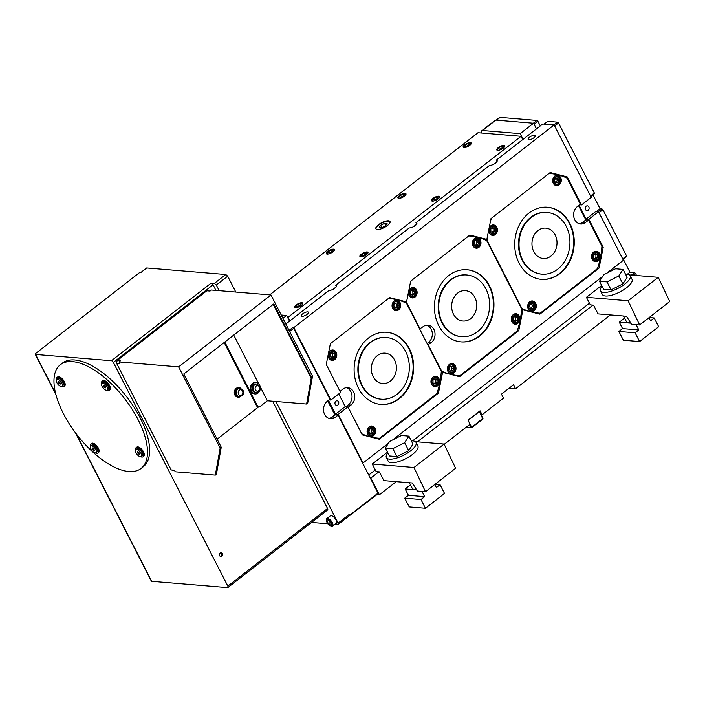 <?xml version="1.0" encoding="UTF-8"?>
<svg xmlns="http://www.w3.org/2000/svg" width="705" height="705" viewBox="0 0 705 705"><rect width="100%" height="100%" fill="white"/><g stroke="black" fill="none" stroke-linecap="round" stroke-linejoin="round"><path stroke-width="1.06" d="M585.476 209.517A2.379 1.956 94.7 0 0 588.825 206.918A2.379 1.956 94.7 0 0 585.476 209.517M326.953 522.326L326.759 521.894A4.759 2.168 52.1 0 1 326.706 518.704A4.759 2.168 52.1 0 1 332.337 522.687A4.759 2.168 52.1 0 1 332.557 526.221A4.759 2.168 52.1 0 1 329.482 525.384L329.112 525.093A3.772 1.718 -127.9 0 0 331.606 525.701A3.772 1.718 -127.9 0 0 331.376 522.951A3.772 1.718 -127.9 0 0 327.71 519.629A3.772 1.718 -127.9 0 0 326.953 522.326A3.772 1.718 -127.9 0 0 327.085 522.59A3.772 1.718 -127.9 0 0 329.112 525.093M332.557 526.221L336.17 523.401A4.759 2.168 -127.9 0 0 335.959 519.867A4.759 2.168 -127.9 0 0 330.319 515.884L326.706 518.704M534.029 137.669A4.045 1.392 -27.1 0 0 535.324 135.633A4.045 1.392 -27.1 0 0 529.42 137.281A4.045 1.392 -27.1 0 0 528.115 139.317A4.045 1.392 -27.1 0 0 534.029 137.669M307.168 314.298A4.045 1.392 -27.1 0 0 308.464 312.262A4.045 1.392 -27.1 0 0 302.56 313.919A4.045 1.392 -27.1 0 0 301.255 315.955A4.045 1.392 -27.1 0 0 307.168 314.298M335.201 404.388A2.379 1.956 94.7 0 0 338.541 401.779A2.379 1.956 94.7 0 0 335.201 404.388M219.678 555.743A2 1.639 94.7 0 0 222.48 553.557A2 1.639 94.7 0 0 219.678 555.743M220.304 556.448A2 1.639 94.7 0 0 220.612 552.755M387.856 452.918A16.673 5.737 -27.1 0 0 386.366 457.624A16.673 5.737 -27.1 0 0 410.689 450.812A16.673 5.737 -27.1 0 0 416.047 442.44A16.673 5.737 -27.1 0 0 411.359 440.898M386.366 457.624L388.199 461.202A16.673 5.737 -27.1 0 0 412.522 454.399A16.673 5.737 -27.1 0 0 417.88 446.018L416.047 442.44M602.008 286.186A16.673 5.737 -27.1 0 0 600.51 290.892A16.673 5.737 -27.1 0 0 624.833 284.08A16.673 5.737 -27.1 0 0 630.191 275.699A16.673 5.737 -27.1 0 0 625.502 274.166M600.51 290.892L602.343 294.47A16.673 5.737 -27.1 0 0 626.666 287.666A16.673 5.737 -27.1 0 0 632.024 279.286L630.191 275.699M387.459 225.521A7.931 2.732 -27.1 0 0 390.006 221.529A7.931 2.732 -27.1 0 0 378.435 224.772A7.931 2.732 -27.1 0 0 375.88 228.764A7.931 2.732 -27.1 0 0 387.459 225.521M390.085 221.74A7.931 2.732 -27.1 0 0 378.638 225.168A7.931 2.732 -27.1 0 0 376.003 228.949M432.967 198.449A4.521 1.56 152.9 0 1 439.567 196.607A4.521 1.56 152.9 0 1 438.113 198.881A4.521 1.56 152.9 0 1 431.513 200.722A4.521 1.56 152.9 0 1 432.967 198.449M498.215 147.653A4.521 1.56 152.9 0 1 504.815 145.803A4.521 1.56 152.9 0 1 503.361 148.076A4.521 1.56 152.9 0 1 496.761 149.927A4.521 1.56 152.9 0 1 498.215 147.653M332.919 251.844A4.521 1.56 -27.1 0 0 334.373 249.57A4.521 1.56 -27.1 0 0 327.772 251.412A4.521 1.56 -27.1 0 0 326.318 253.694A4.521 1.56 -27.1 0 0 332.919 251.844M366.512 254.628A4.521 1.56 -27.1 0 0 367.966 252.355A4.521 1.56 -27.1 0 0 361.365 254.205A4.521 1.56 -27.1 0 0 359.911 256.479A4.521 1.56 -27.1 0 0 366.512 254.628M301.264 305.432A4.521 1.56 -27.1 0 0 302.718 303.159A4.521 1.56 -27.1 0 0 296.118 305.001A4.521 1.56 -27.1 0 0 294.664 307.274A4.521 1.56 -27.1 0 0 301.264 305.432M464.63 144.86A4.521 1.56 152.9 0 1 471.231 143.018A4.521 1.56 152.9 0 1 469.777 145.292A4.521 1.56 152.9 0 1 463.176 147.133A4.521 1.56 152.9 0 1 464.63 144.86M399.382 195.664A4.521 1.56 152.9 0 1 405.983 193.813A4.521 1.56 152.9 0 1 404.529 196.087A4.521 1.56 152.9 0 1 397.928 197.938A4.521 1.56 152.9 0 1 399.382 195.664M138.101 419.687A65.724 29.918 -127.9 0 0 60.348 364.723A65.724 29.918 -127.9 0 0 63.344 413.482A65.724 29.918 -127.9 0 0 141.097 468.446A65.724 29.918 -127.9 0 0 138.101 419.687M141.097 468.446L143.238 466.78A65.724 29.918 -127.9 0 0 140.242 418.021A65.724 29.918 -127.9 0 0 62.489 363.057L60.348 364.723M240.987 388.437A4.759 3.913 94.7 0 0 239.136 387.68A4.759 3.913 94.7 0 0 235.426 390.024A4.759 3.913 94.7 0 0 235.391 395.029A4.759 3.913 94.7 0 0 238.343 397.171A4.759 3.913 94.7 0 0 240.299 396.721M238.863 387.662A4.759 3.913 94.7 0 0 238.59 387.635A4.759 3.913 94.7 0 0 234.88 389.971A4.759 3.913 94.7 0 0 234.853 394.985A4.759 3.913 94.7 0 0 237.805 397.126A4.759 3.913 94.7 0 0 238.079 397.135M427.776 344.886L431.275 342.577A9.526 7.826 94.7 0 0 433.901 329.411A9.526 7.826 94.7 0 0 427.997 325.128A9.526 7.826 94.7 0 0 423.132 326.653L419.634 328.962M427.08 343.52L428.57 342.357A9.526 7.826 94.7 0 0 431.187 329.182A9.526 7.826 94.7 0 0 426.622 325.155M438.748 325.631A36.193 29.725 94.7 0 0 461.185 341.899A36.193 29.725 94.7 0 0 489.367 324.097A36.193 29.725 94.7 0 0 489.605 286.027A36.193 29.725 94.7 0 0 467.168 269.759A36.193 29.725 94.7 0 0 438.995 287.561A36.193 29.725 94.7 0 0 438.748 325.631M460.92 341.881A36.193 29.725 94.7 0 0 488.9 323.912A36.193 29.725 94.7 0 0 489.067 285.983A36.193 29.725 94.7 0 0 466.904 269.733M409.111 295.562A5.235 4.3 94.7 0 0 412.363 297.924A5.235 4.3 94.7 0 0 416.435 295.342A5.235 4.3 94.7 0 0 416.47 289.834A5.235 4.3 94.7 0 0 413.227 287.481A5.235 4.3 94.7 0 0 409.147 290.055A5.235 4.3 94.7 0 0 409.111 295.562M472.993 245.825A5.235 4.3 94.7 0 0 476.245 248.186A5.235 4.3 94.7 0 0 480.316 245.604A5.235 4.3 94.7 0 0 480.352 240.097A5.235 4.3 94.7 0 0 477.109 237.744A5.235 4.3 94.7 0 0 473.029 240.317A5.235 4.3 94.7 0 0 472.993 245.825M511.883 321.824A5.235 4.3 94.7 0 0 515.135 324.185A5.235 4.3 94.7 0 0 519.206 321.603A5.235 4.3 94.7 0 0 519.241 316.096A5.235 4.3 94.7 0 0 515.998 313.743A5.235 4.3 94.7 0 0 511.918 316.316A5.235 4.3 94.7 0 0 511.883 321.824M448.001 371.561A5.235 4.3 94.7 0 0 451.253 373.923A5.235 4.3 94.7 0 0 455.324 371.341A5.235 4.3 94.7 0 0 455.36 365.833A5.235 4.3 94.7 0 0 452.116 363.48A5.235 4.3 94.7 0 0 448.036 366.054A5.235 4.3 94.7 0 0 448.001 371.561M348.164 407.287L350.975 405.102A9.526 7.826 94.7 0 0 353.593 391.936A9.526 7.826 94.7 0 0 347.688 387.653A9.526 7.826 94.7 0 0 342.824 389.178L340.021 391.372M345.97 406.662L348.261 404.881A9.526 7.826 94.7 0 0 350.887 391.707A9.526 7.826 94.7 0 0 346.322 387.68M358.448 388.155A36.193 29.725 94.7 0 0 380.885 404.432A36.193 29.725 94.7 0 0 409.059 386.622A36.193 29.725 94.7 0 0 409.305 348.552A36.193 29.725 94.7 0 0 386.869 332.284A36.193 29.725 94.7 0 0 358.686 350.085A36.193 29.725 94.7 0 0 358.448 388.155M380.612 404.406A36.193 29.725 94.7 0 0 408.592 386.437A36.193 29.725 94.7 0 0 408.759 348.508A36.193 29.725 94.7 0 0 386.596 332.267M328.803 358.087A5.235 4.3 94.7 0 0 332.055 360.449A5.235 4.3 94.7 0 0 336.135 357.867A5.235 4.3 94.7 0 0 336.17 352.359A5.235 4.3 94.7 0 0 332.919 350.006A5.235 4.3 94.7 0 0 328.838 352.579A5.235 4.3 94.7 0 0 328.803 358.087M392.685 308.349A5.235 4.3 94.7 0 0 395.937 310.711A5.235 4.3 94.7 0 0 400.017 308.129A5.235 4.3 94.7 0 0 400.052 302.621A5.235 4.3 94.7 0 0 396.8 300.268A5.235 4.3 94.7 0 0 392.72 302.842A5.235 4.3 94.7 0 0 392.685 308.349M431.583 384.348A5.235 4.3 94.7 0 0 434.826 386.71A5.235 4.3 94.7 0 0 438.907 384.128A5.235 4.3 94.7 0 0 438.942 378.62A5.235 4.3 94.7 0 0 435.69 376.267A5.235 4.3 94.7 0 0 431.619 378.841A5.235 4.3 94.7 0 0 431.583 384.348M367.702 434.086A5.235 4.3 94.7 0 0 370.945 436.448A5.235 4.3 94.7 0 0 375.025 433.866A5.235 4.3 94.7 0 0 375.06 428.358A5.235 4.3 94.7 0 0 371.808 426.005A5.235 4.3 94.7 0 0 367.728 428.578A5.235 4.3 94.7 0 0 367.702 434.086M528.309 309.037A5.235 4.3 94.7 0 0 531.552 311.399A5.235 4.3 94.7 0 0 535.633 308.816A5.235 4.3 94.7 0 0 535.668 303.309A5.235 4.3 94.7 0 0 532.416 300.956A5.235 4.3 94.7 0 0 528.345 303.529A5.235 4.3 94.7 0 0 528.309 309.037M592.191 259.299A5.235 4.3 94.7 0 0 595.434 261.661A5.235 4.3 94.7 0 0 599.514 259.079A5.235 4.3 94.7 0 0 599.55 253.571A5.235 4.3 94.7 0 0 596.307 251.218A5.235 4.3 94.7 0 0 592.226 253.791A5.235 4.3 94.7 0 0 592.191 259.299M553.302 183.3A5.235 4.3 94.7 0 0 556.545 185.662A5.235 4.3 94.7 0 0 560.625 183.08A5.235 4.3 94.7 0 0 560.66 177.572A5.235 4.3 94.7 0 0 557.408 175.219A5.235 4.3 94.7 0 0 553.337 177.792A5.235 4.3 94.7 0 0 553.302 183.3M489.42 233.038A5.235 4.3 94.7 0 0 492.663 235.399A5.235 4.3 94.7 0 0 496.743 232.817A5.235 4.3 94.7 0 0 496.778 227.31A5.235 4.3 94.7 0 0 493.526 224.957A5.235 4.3 94.7 0 0 489.455 227.53A5.235 4.3 94.7 0 0 489.42 233.038M519.056 263.106A36.193 29.725 94.7 0 0 541.493 279.374A36.193 29.725 94.7 0 0 569.666 261.573A36.193 29.725 94.7 0 0 569.913 223.503A36.193 29.725 94.7 0 0 547.477 207.235A36.193 29.725 94.7 0 0 519.294 225.036A36.193 29.725 94.7 0 0 519.056 263.106M541.22 279.356A36.193 29.725 94.7 0 0 569.199 261.388A36.193 29.725 94.7 0 0 569.376 223.459A36.193 29.725 94.7 0 0 547.203 207.208M106.64 390.244A5.719 2.6 -127.9 0 0 109.037 390.394A5.719 2.6 -127.9 0 0 108.773 386.155A5.719 2.6 -127.9 0 0 102.014 381.379A5.719 2.6 -127.9 0 0 101.564 383.731M109.037 390.394L109.839 389.768A5.719 2.6 -127.9 0 0 109.575 385.529A5.719 2.6 -127.9 0 0 102.815 380.753L102.014 381.379M61.458 386.499A5.719 2.6 -127.9 0 0 63.847 386.648A5.719 2.6 -127.9 0 0 63.591 382.41A5.719 2.6 -127.9 0 0 56.832 377.624A5.719 2.6 -127.9 0 0 56.382 379.986M63.847 386.648L64.657 386.023A5.719 2.6 -127.9 0 0 64.393 381.784A5.719 2.6 -127.9 0 0 57.634 376.999L56.832 377.624M95.431 452.892A5.719 2.6 -127.9 0 0 97.828 453.042A5.719 2.6 -127.9 0 0 97.563 448.803A5.719 2.6 -127.9 0 0 90.804 444.027A5.719 2.6 -127.9 0 0 90.363 446.38M97.828 453.042L98.629 452.416A5.719 2.6 -127.9 0 0 98.365 448.177A5.719 2.6 -127.9 0 0 91.606 443.401L90.804 444.027M140.612 456.646A5.719 2.6 -127.9 0 0 143.009 456.787A5.719 2.6 -127.9 0 0 142.754 452.548A5.719 2.6 -127.9 0 0 135.986 447.772A5.719 2.6 -127.9 0 0 135.545 450.134M143.009 456.787L143.811 456.17A5.719 2.6 -127.9 0 0 143.556 451.923A5.719 2.6 -127.9 0 0 136.788 447.146L135.986 447.772M260.295 387.776A5.719 4.697 94.7 0 0 259.616 385.133A5.719 4.697 94.7 0 0 256.074 382.568A5.719 4.697 94.7 0 0 251.623 385.379A5.719 4.697 94.7 0 0 251.588 391.39A5.719 4.697 94.7 0 0 255.131 393.954A5.719 4.697 94.7 0 0 260.154 389.512M256.074 382.568L255.43 382.507A5.719 4.697 94.7 0 0 250.98 385.318A5.719 4.697 94.7 0 0 250.936 391.328A5.719 4.697 94.7 0 0 254.479 393.901L255.131 393.954M239.092 388.155A4.283 3.516 94.7 0 0 235.761 390.262A4.283 3.516 94.7 0 0 235.726 394.765A4.283 3.516 94.7 0 0 238.387 396.695L239.356 396.774A4.283 3.516 -85.3 0 1 236.704 394.853A4.283 3.516 -85.3 0 1 236.73 390.341A4.283 3.516 -85.3 0 1 240.07 388.235L239.092 388.155M466.463 274.959A30.958 25.424 94.7 0 0 466.199 274.932A30.958 25.424 94.7 0 0 442.097 290.16A30.958 25.424 94.7 0 0 441.885 322.723A30.958 25.424 94.7 0 0 461.079 336.637A30.958 25.424 94.7 0 0 461.352 336.655M485.93 288.9A30.958 25.424 94.7 0 0 466.736 274.976A30.958 25.424 94.7 0 0 442.634 290.204A30.958 25.424 94.7 0 0 442.432 322.767A30.958 25.424 94.7 0 0 461.616 336.682A30.958 25.424 94.7 0 0 485.719 321.454A30.958 25.424 94.7 0 0 485.93 288.9M410.134 288.697A4.759 3.913 -85.3 0 1 412.592 287.904A4.759 3.913 -85.3 0 1 415.545 290.046A4.759 3.913 -85.3 0 1 415.509 295.051A4.759 3.913 -85.3 0 1 411.799 297.395A4.759 3.913 -85.3 0 1 409.508 296.215M474.016 238.96A4.759 3.913 -85.3 0 1 476.474 238.167A4.759 3.913 -85.3 0 1 479.426 240.308A4.759 3.913 -85.3 0 1 479.391 245.314A4.759 3.913 -85.3 0 1 475.681 247.658A4.759 3.913 -85.3 0 1 473.39 246.477M512.905 314.95A4.759 3.913 -85.3 0 1 515.364 314.166A4.759 3.913 -85.3 0 1 518.316 316.307A4.759 3.913 -85.3 0 1 518.281 321.313A4.759 3.913 -85.3 0 1 514.571 323.657A4.759 3.913 -85.3 0 1 512.279 322.476M449.023 364.688A4.759 3.913 -85.3 0 1 451.482 363.903A4.759 3.913 -85.3 0 1 454.434 366.045A4.759 3.913 -85.3 0 1 454.399 371.05A4.759 3.913 -85.3 0 1 450.689 373.394A4.759 3.913 -85.3 0 1 448.398 372.214M386.164 337.483A30.958 25.424 94.7 0 0 385.891 337.457A30.958 25.424 94.7 0 0 361.788 352.685A30.958 25.424 94.7 0 0 361.586 385.247A30.958 25.424 94.7 0 0 380.77 399.162A30.958 25.424 94.7 0 0 381.044 399.18M405.622 351.425A30.958 25.424 94.7 0 0 386.437 337.501A30.958 25.424 94.7 0 0 362.335 352.729A30.958 25.424 94.7 0 0 362.123 385.291A30.958 25.424 94.7 0 0 381.317 399.206A30.958 25.424 94.7 0 0 405.419 383.978A30.958 25.424 94.7 0 0 405.622 351.425M329.825 351.222A4.759 3.913 -85.3 0 1 332.284 350.429A4.759 3.913 -85.3 0 1 335.236 352.57A4.759 3.913 -85.3 0 1 335.21 357.576A4.759 3.913 -85.3 0 1 331.5 359.92A4.759 3.913 -85.3 0 1 329.2 358.739M393.707 301.484A4.759 3.913 -85.3 0 1 396.166 300.691A4.759 3.913 -85.3 0 1 399.118 302.833A4.759 3.913 -85.3 0 1 399.092 307.838A4.759 3.913 -85.3 0 1 395.382 310.182A4.759 3.913 -85.3 0 1 393.082 309.001M432.597 377.475A4.759 3.913 -85.3 0 1 435.055 376.69A4.759 3.913 -85.3 0 1 438.008 378.832A4.759 3.913 -85.3 0 1 437.981 383.837A4.759 3.913 -85.3 0 1 434.271 386.181A4.759 3.913 -85.3 0 1 431.971 385M368.715 427.212A4.759 3.913 -85.3 0 1 371.174 426.428A4.759 3.913 -85.3 0 1 374.126 428.57A4.759 3.913 -85.3 0 1 374.099 433.575A4.759 3.913 -85.3 0 1 370.389 435.919A4.759 3.913 -85.3 0 1 368.089 434.738M529.323 302.163A4.759 3.913 -85.3 0 1 531.782 301.379A4.759 3.913 -85.3 0 1 534.734 303.52A4.759 3.913 -85.3 0 1 534.707 308.526A4.759 3.913 -85.3 0 1 530.997 310.87A4.759 3.913 -85.3 0 1 528.697 309.689M593.205 252.425A4.759 3.913 -85.3 0 1 595.663 251.641A4.759 3.913 -85.3 0 1 598.615 253.782A4.759 3.913 -85.3 0 1 598.589 258.788A4.759 3.913 -85.3 0 1 594.879 261.132A4.759 3.913 -85.3 0 1 592.579 259.951M554.315 176.435A4.759 3.913 -85.3 0 1 556.774 175.642A4.759 3.913 -85.3 0 1 559.726 177.783A4.759 3.913 -85.3 0 1 559.699 182.789A4.759 3.913 -85.3 0 1 555.989 185.133A4.759 3.913 -85.3 0 1 553.689 183.952M490.433 226.173A4.759 3.913 -85.3 0 1 492.892 225.38A4.759 3.913 -85.3 0 1 495.844 227.521A4.759 3.913 -85.3 0 1 495.818 232.527A4.759 3.913 -85.3 0 1 492.108 234.871A4.759 3.913 -85.3 0 1 489.808 233.69M546.772 212.434A30.958 25.424 94.7 0 0 546.498 212.408A30.958 25.424 94.7 0 0 522.396 227.636A30.958 25.424 94.7 0 0 522.193 260.198A30.958 25.424 94.7 0 0 541.378 274.113A30.958 25.424 94.7 0 0 541.651 274.13M566.23 226.375A30.958 25.424 94.7 0 0 547.045 212.452A30.958 25.424 94.7 0 0 522.943 227.68A30.958 25.424 94.7 0 0 522.731 260.242A30.958 25.424 94.7 0 0 541.925 274.157A30.958 25.424 94.7 0 0 566.027 258.929A30.958 25.424 94.7 0 0 566.23 226.375M106.957 386.869A4.283 1.948 -127.9 0 0 101.881 383.282A4.283 1.948 -127.9 0 0 102.084 386.463A4.283 1.948 -127.9 0 0 107.151 390.05A4.283 1.948 -127.9 0 0 106.957 386.869M107.151 390.05L108.156 389.266A4.283 1.948 -127.9 0 0 107.962 386.084A4.283 1.948 -127.9 0 0 102.886 382.507L101.881 383.282M61.776 383.123A4.283 1.948 -127.9 0 0 56.7 379.537A4.283 1.948 -127.9 0 0 56.894 382.718A4.283 1.948 -127.9 0 0 61.969 386.305A4.283 1.948 -127.9 0 0 61.776 383.123M61.969 386.305L62.974 385.52A4.283 1.948 -127.9 0 0 62.78 382.339A4.283 1.948 -127.9 0 0 57.704 378.752L56.7 379.537M95.748 449.517A4.283 1.948 -127.9 0 0 90.681 445.93A4.283 1.948 -127.9 0 0 90.874 449.111A4.283 1.948 -127.9 0 0 95.942 452.698A4.283 1.948 -127.9 0 0 95.748 449.517M95.942 452.698L96.946 451.914A4.283 1.948 -127.9 0 0 96.752 448.732A4.283 1.948 -127.9 0 0 91.685 445.155L90.681 445.93M140.929 453.262A4.283 1.948 -127.9 0 0 135.862 449.684A4.283 1.948 -127.9 0 0 136.056 452.866A4.283 1.948 -127.9 0 0 141.132 456.443A4.283 1.948 -127.9 0 0 140.929 453.262M141.132 456.443L142.128 455.668A4.283 1.948 -127.9 0 0 141.934 452.487A4.283 1.948 -127.9 0 0 136.867 448.9L135.862 449.684M255.959 383.987A4.283 3.516 94.7 0 0 252.619 386.093A4.283 3.516 94.7 0 0 252.593 390.605A4.283 3.516 94.7 0 0 255.254 392.535L256.171 392.606A4.283 3.516 -85.3 0 1 253.518 390.685A4.283 3.516 -85.3 0 1 253.544 386.173A4.283 3.516 -85.3 0 1 256.876 384.066L255.959 383.987M415.174 290.619A3.772 3.102 94.7 0 0 410.909 289.526A3.772 3.102 94.7 0 0 409.869 294.743A3.772 3.102 94.7 0 0 414.135 295.836A3.772 3.102 94.7 0 0 415.174 290.619M479.056 240.881A3.772 3.102 94.7 0 0 474.791 239.788A3.772 3.102 94.7 0 0 473.751 245.005A3.772 3.102 94.7 0 0 478.016 246.098A3.772 3.102 94.7 0 0 479.056 240.881M517.946 316.871A3.772 3.102 94.7 0 0 513.681 315.787A3.772 3.102 94.7 0 0 512.641 321.004A3.772 3.102 94.7 0 0 516.906 322.088A3.772 3.102 94.7 0 0 517.946 316.871M454.064 366.609A3.772 3.102 94.7 0 0 449.799 365.525A3.772 3.102 94.7 0 0 448.759 370.742A3.772 3.102 94.7 0 0 453.024 371.826A3.772 3.102 94.7 0 0 454.064 366.609M334.866 353.143A3.772 3.102 94.7 0 0 330.601 352.051A3.772 3.102 94.7 0 0 329.57 357.268A3.772 3.102 94.7 0 0 333.826 358.36A3.772 3.102 94.7 0 0 334.866 353.143M398.748 303.406A3.772 3.102 94.7 0 0 394.483 302.313A3.772 3.102 94.7 0 0 393.452 307.53A3.772 3.102 94.7 0 0 397.717 308.623A3.772 3.102 94.7 0 0 398.748 303.406M437.638 379.396A3.772 3.102 94.7 0 0 433.372 378.312A3.772 3.102 94.7 0 0 432.341 383.529A3.772 3.102 94.7 0 0 436.606 384.613A3.772 3.102 94.7 0 0 437.638 379.396M373.756 429.133A3.772 3.102 94.7 0 0 369.49 428.05A3.772 3.102 94.7 0 0 368.459 433.267A3.772 3.102 94.7 0 0 372.725 434.351A3.772 3.102 94.7 0 0 373.756 429.133M534.364 304.084A3.772 3.102 94.7 0 0 530.107 303A3.772 3.102 94.7 0 0 529.067 308.217A3.772 3.102 94.7 0 0 533.332 309.301A3.772 3.102 94.7 0 0 534.364 304.084M598.245 254.346A3.772 3.102 94.7 0 0 593.989 253.262A3.772 3.102 94.7 0 0 592.949 258.479A3.772 3.102 94.7 0 0 597.214 259.563A3.772 3.102 94.7 0 0 598.245 254.346M559.356 178.347A3.772 3.102 94.7 0 0 555.091 177.263A3.772 3.102 94.7 0 0 554.059 182.48A3.772 3.102 94.7 0 0 558.325 183.564A3.772 3.102 94.7 0 0 559.356 178.347M495.474 228.094A3.772 3.102 94.7 0 0 491.209 227.001A3.772 3.102 94.7 0 0 490.178 232.218A3.772 3.102 94.7 0 0 494.443 233.311A3.772 3.102 94.7 0 0 495.474 228.094M474.888 297.492A15.237 12.514 -85.3 0 1 474.782 313.522A15.237 12.514 -85.3 0 1 462.921 321.022A15.237 12.514 -85.3 0 1 453.474 314.166A15.237 12.514 -85.3 0 1 453.571 298.136A15.237 12.514 -85.3 0 1 465.441 290.645A15.237 12.514 -85.3 0 1 474.888 297.492M394.58 360.017A15.237 12.514 -85.3 0 1 394.483 376.047A15.237 12.514 -85.3 0 1 382.612 383.546A15.237 12.514 -85.3 0 1 373.165 376.69A15.237 12.514 -85.3 0 1 373.271 360.66A15.237 12.514 -85.3 0 1 385.133 353.17A15.237 12.514 -85.3 0 1 394.58 360.017M555.188 234.968A15.237 12.514 -85.3 0 1 555.091 250.998A15.237 12.514 -85.3 0 1 543.22 258.497A15.237 12.514 -85.3 0 1 533.773 251.641A15.237 12.514 -85.3 0 1 533.879 235.611A15.237 12.514 -85.3 0 1 545.74 228.12A15.237 12.514 -85.3 0 1 555.188 234.968M491.878 232.271L493.183 231.258L493.13 228.517L492.143 227.9M555.505 182.63L556.263 182.577L557.347 180.127L556.289 178.065M594.65 258.532L595.954 257.519L595.901 254.778L594.923 254.161M530.512 308.367L531.27 308.314L532.354 305.864L531.297 303.802M369.905 433.416L370.654 433.363L371.746 430.914L370.689 428.851M434.042 383.582L435.346 382.568L435.293 379.828L434.306 379.211M394.897 307.68L395.646 307.627L396.739 305.177L395.681 303.115M331.271 357.32L332.575 356.307L332.522 353.566L331.535 352.949M450.204 370.892L450.962 370.839L452.046 368.389L450.988 366.327M514.35 321.057L515.655 320.044L515.602 317.303L514.615 316.686M475.196 245.155L475.954 245.102L477.038 242.652L475.981 240.59M411.579 294.796L412.883 293.782L412.83 291.042L411.843 290.425M490.891 231.654L492.883 232.897L494.813 231.39L494.76 228.649L492.777 227.415L490.839 228.913L490.891 231.654M493.183 231.258L494.813 231.39M493.13 228.517L494.76 228.649M555.531 178.118L554.447 180.568L555.619 182.868L557.884 182.71L558.968 180.26L557.796 177.96L555.531 178.118M556.263 182.577L557.884 182.71M557.347 180.127L558.968 180.26M597.532 254.91L595.549 253.668L593.61 255.175L593.663 257.915L595.654 259.158L597.584 257.651L597.532 254.91L595.901 254.778M595.954 257.519L597.584 257.651M532.892 308.446L533.976 305.996L532.804 303.696L530.539 303.855L529.455 306.305L530.627 308.605L532.892 308.446L531.27 308.314M532.354 305.864L533.976 305.996M372.284 433.496L373.368 431.046L372.196 428.746L369.931 428.904L368.847 431.354L370.019 433.654L372.284 433.496L370.654 433.363M371.746 430.914L373.368 431.046M436.924 379.96L434.932 378.717L433.002 380.224L433.055 382.965L435.038 384.207L436.977 382.7L436.924 379.96L435.293 379.828M435.346 382.568L436.977 382.7M394.923 303.168L393.839 305.618L395.012 307.918L397.276 307.759L398.36 305.309L397.188 303.018L394.923 303.168M395.646 307.627L397.276 307.759M396.739 305.177L398.36 305.309M330.284 356.704L332.267 357.946L334.205 356.439L334.152 353.699L332.161 352.465L330.231 353.963L330.284 356.704M332.575 356.307L334.205 356.439M332.522 353.566L334.152 353.699M452.584 370.971L453.676 368.521L452.495 366.221L450.239 366.38L449.147 368.83L450.328 371.13L452.584 370.971L450.962 370.839M452.046 368.389L453.676 368.521M517.223 317.435L515.24 316.192L513.311 317.699L513.363 320.44L515.346 321.683L517.276 320.176L517.223 317.435L515.602 317.303M515.655 320.044L517.276 320.176M475.232 240.643L474.139 243.093L475.32 245.393L477.576 245.234L478.669 242.784L477.488 240.484L475.232 240.643M475.954 245.102L477.576 245.234M477.038 242.652L478.669 242.784M410.592 294.179L412.575 295.421L414.505 293.914L414.452 291.174L412.469 289.94L410.539 291.438L410.592 294.179M412.883 293.782L414.505 293.914M412.83 291.042L414.452 291.174M139.202 454.443L139.66 453.817L137.792 451.685L137.325 452.31L139.202 454.443M137.977 451.808L137.325 452.31M139.149 452.822L138.039 453.685M94.021 450.698L94.479 450.072L92.611 447.939L92.144 448.556L92.849 449.94L94.021 450.698M92.796 448.054L92.144 448.556M93.968 449.067L92.849 449.94M60.04 384.296L60.498 383.679L59.793 382.295L58.63 381.537L58.171 382.163L60.04 384.296M58.815 381.661L58.171 382.163M59.987 382.674L58.876 383.538M105.221 388.05L105.68 387.424L104.975 386.04L103.811 385.291L103.353 385.908L104.058 387.292L105.221 388.05M103.996 385.406L103.353 385.908M105.168 386.419L104.058 387.292M475.329 238.07A5.235 4.3 94.7 0 0 475.311 238.052L476.474 238.167M411.447 287.807A5.235 4.3 94.7 0 0 411.429 287.799L412.592 287.904M622.55 328.583L638.809 329.931L635.126 332.795L618.875 331.447L622.55 328.583L619.29 322.211L630.808 323.163M649.19 317.532L654.196 317.946L658.682 326.706L639.602 341.555L623.352 340.207L618.875 331.447M639.602 341.555L635.126 332.795M654.196 317.946L650.521 320.81L648.935 317.726M599.497 281.277L606.996 281.903L618.787 275.955L623.061 269.398L615.553 268.772L603.771 274.712L599.497 281.277L603.568 289.235L611.076 289.861L622.859 283.921L627.133 277.356L623.061 269.398M385.344 448.01L392.852 448.636L404.635 442.687L408.918 436.131L401.409 435.505L389.627 441.445L385.344 448.01L389.424 455.968L396.924 456.593L408.715 450.654L412.989 444.088L408.918 436.131M408.406 495.315L424.657 496.664L420.982 499.528L404.723 498.179L408.406 495.315L405.146 488.944L416.664 489.896M435.038 484.264L440.052 484.679L444.529 493.438L425.459 508.287L409.208 506.939L404.723 498.179M425.459 508.287L420.982 499.528M440.052 484.679L436.369 487.543L434.791 484.458M260.163 386.675L267.389 400.793L306.605 404.044L311.231 378.206L273.196 304.366M311.055 378.347L311.266 377.14L273.787 303.899L183.758 373.994L221.238 447.243L216.4 474.28L215.333 475.117L220.163 448.072L221.238 447.243M578.541 205.657L585.837 219.907L582.823 222.251A9.526 7.826 -85.3 0 1 579.325 223.758M585.837 219.907L588.543 220.136L585.529 222.48A9.526 7.826 -85.3 0 1 580.673 224.014A9.526 7.826 -85.3 0 1 573.817 216.928A9.526 7.826 -85.3 0 1 577.386 206.556L580.391 204.212L567.032 178.101A70.015 57.493 94.7 0 0 550.27 173.536A70.015 57.493 94.7 0 0 549.01 173.448L550.27 173.536M380.647 225.336L379.219 227.521L381.722 227.733L385.653 225.75L387.08 223.564L384.577 223.353L380.647 225.336L381.846 227.671M385.732 225.626L384.577 223.353M638.809 329.931L636.113 324.67M624.595 318.087L619.29 322.211M618.787 275.955L622.859 283.921M606.996 281.903L611.076 289.861M404.635 442.687L408.715 450.654M392.852 448.636L396.924 456.593M424.657 496.664L421.969 491.403M410.451 484.82L405.146 488.944M224.19 342.515L256.735 406.115L257.607 406.186L224.789 342.048M233.752 335.069L258.726 383.864M257.607 406.186L256.735 406.115M259.757 406.732L267.389 400.793M311.266 377.14L312.518 376.17L270.958 294.963L211.368 290.019L210.028 291.068L206.776 290.795L117.109 360.616L120.352 360.881L119.022 361.929L119.832 363.516L116.581 363.251L171.174 469.927L174.426 470.2L175.237 471.795L215.333 475.117M306.605 404.044L307.68 403.216L312.518 376.17M220.163 448.072L178.612 366.873L270.958 294.963M328.054 520.475L327.287 521.506L328.468 523.806L330.407 525.066L331.174 524.035L330.002 521.735L328.054 520.475M328.363 520.678L327.287 521.506M330.319 522.361L328.468 523.806M491.411 218.294A70.015 57.493 94.7 0 0 490.468 221.229M487.331 236.986A70.015 57.493 94.7 0 0 487.058 240.361L521.938 308.517A70.015 57.493 94.7 0 0 538.699 313.073A70.015 57.493 94.7 0 0 540.18 313.179L597.47 268.57A70.015 57.493 94.7 0 0 601.903 246.248L588.543 220.136M361.7 433.742A70.015 57.493 94.7 0 0 378.083 438.131A70.015 57.493 94.7 0 0 379.572 438.228L436.862 393.619A70.015 57.493 94.7 0 0 441.295 371.297L406.424 303.15A70.015 57.493 94.7 0 0 389.662 298.585A70.015 57.493 94.7 0 0 388.402 298.497L389.662 298.585M330.795 343.344A70.015 57.493 94.7 0 0 329.861 346.278M326.723 362.035A70.015 57.493 94.7 0 0 326.486 364.917M428.27 344.921L441.63 371.041A70.015 57.493 94.7 0 0 458.391 375.606A70.015 57.493 94.7 0 0 459.872 375.703L517.162 331.094A70.015 57.493 94.7 0 0 521.603 308.772L486.723 240.625A70.015 57.493 94.7 0 0 469.962 236.06A70.015 57.493 94.7 0 0 468.71 235.972M411.103 280.819A70.015 57.493 94.7 0 0 410.16 283.754M407.032 299.51A70.015 57.493 94.7 0 0 406.759 302.886L420.118 329.006M623.528 316.007L626.489 321.797A7.623 2.626 -27.1 0 0 630.235 322.255M409.385 482.74L412.346 488.53A7.623 2.626 -27.1 0 0 416.091 488.997M482.863 419.034L479.629 412.09L478.924 411.914L468.552 419.995L468.384 420.85L471.707 427.336L483.022 418.241L482.863 419.034L471.619 427.785L469.459 424.657M178.612 366.873L119.022 361.929M174.62 470.587L171.174 469.927M217.114 439.189L258.894 406.662M521.938 308.517L521.444 308.473M487.058 240.361L485.974 240.273M406.759 302.886L405.666 302.798M441.63 371.041L441.145 370.997M466.155 427.221L471.619 427.785L466.031 427.327M479.25 411.464L479.629 412.09M116.581 363.251L117.109 360.616M76.202 433.778L151.716 581.343L227.565 587.635A1.903 0.864 -127.9 0 0 227.918 587.547A1.903 0.864 -127.9 0 0 227.83 586.137L113.355 362.423A1.903 0.864 -127.9 0 0 111.452 360.74L35.611 354.448L55.651 393.619M111.452 360.74L211.165 283.11L214.417 283.375L225.794 274.518L227.689 276.201L216.312 285.058L214.417 283.375M55.924 394.685L35.25 354.28A1.903 0.652 -27.1 0 1 35.858 353.32L139.59 272.562L140.674 272.65L146.693 267.962L225.794 274.518M151.716 581.343A1.903 0.652 152.9 0 1 151.355 581.176L75.364 432.667M328.459 400.369L335.518 414.161L345.221 406.6L347.926 406.829L362.282 434.87L379.264 439.215L438.457 393.126L442.59 372.346L459.563 376.69L518.765 330.601L522.89 309.821L539.871 314.166L599.065 268.076L603.198 247.296L588.842 219.255L598.545 211.703L623.396 260.26L606.802 273.188M437.074 393.011L438.457 393.126M441.233 372.24L442.59 372.346M517.373 330.486L518.765 330.601M521.541 309.715L522.89 309.821M597.681 267.962L599.065 268.076M601.841 247.191L603.198 247.296M549.944 173.509L549.186 173.315M469.636 236.034L468.878 235.84M389.336 298.559L388.578 298.365M563.489 176.576L567.164 176.876L550.182 172.54L490.98 218.629L486.855 239.4L469.874 235.065L410.68 281.154L406.547 301.925L389.565 297.589L330.372 343.679L326.248 364.45L340.594 392.5L330.892 400.052L293.818 327.605L554.139 124.917L542.762 123.974L496.258 160.194L496.981 161.604M483.189 239.101L486.855 239.4M402.881 301.625L406.547 301.925M345.221 406.6L338.744 393.945M287.684 317.567L521.057 136.285L477.99 132.707L269.724 294.866M639.638 324.961L631.513 324.291L626.481 316.254L598.016 313.892L593.539 305.133L590.288 304.86L586.419 297.298L628.129 300.762L639.638 324.961L669.75 301.52L658.25 277.312L628.129 300.762M629.503 274.932L658.25 277.312M601.629 285.454L586.419 297.298M372.266 464.031L413.985 467.494L425.494 491.702L417.36 491.024L412.337 482.987L383.873 480.625L379.387 471.865L376.144 471.592L372.266 464.031L387.486 452.187M415.36 441.665L444.097 444.044L413.985 467.494M444.097 444.044L455.606 468.252L425.494 491.702M479.603 411.553L483.022 418.241M227.83 586.137L327.543 508.499A1.903 0.864 52.1 0 1 327.631 509.909L227.918 587.547M327.543 508.499L272.65 401.233M215.933 290.398L213.06 284.785L113.355 362.423M211.165 283.11A1.903 0.864 52.1 0 1 213.06 284.785M328.944 418.409A9.526 7.826 94.7 0 0 332.161 416.946L334.84 414.866L327.719 400.942M329.059 399.902L330.892 400.052M335.518 414.161L338.224 414.381L347.926 406.829M216.312 285.058L219.184 290.671M275.902 401.498L338.127 523.101L349.504 514.245L349.909 515.038L378.021 493.156L377.88 493.905L337.854 524.599L334.945 524.361M289.076 330.363L292.734 327.517L293.685 328.354L329.94 399.215L327.27 401.295A9.526 7.826 94.7 0 0 323.701 411.667A9.526 7.826 94.7 0 0 330.557 418.752A9.526 7.826 94.7 0 0 335.413 417.219L338.092 415.13L378.021 493.156M293.685 328.354L289.658 331.491M227.689 276.201L235.805 292.046M362.537 462.903L363.075 462.947L338.224 414.381M363.075 462.947L388.525 443.137M392.659 439.92L602.669 276.404M588.842 219.255L586.137 219.026L595.84 211.474L598.545 211.703M586.137 219.026L579.078 205.234M579.677 204.767L581.51 204.926L567.164 176.876M581.51 204.926L591.213 197.365L554.139 124.917M416.673 224.128L415.95 222.718L489.561 165.402A4.759 1.639 -27.1 0 0 494.69 163.666A4.759 1.639 -27.1 0 0 497.148 160.625A4.759 1.639 -27.1 0 0 496.258 160.194M336.373 286.653L335.642 285.243L409.261 227.926A4.759 1.639 -27.1 0 0 414.39 226.19A4.759 1.639 -27.1 0 0 416.84 223.15A4.759 1.639 -27.1 0 0 415.95 222.718M285.833 324.027L328.953 290.451A4.759 1.639 -27.1 0 0 334.082 288.715A4.759 1.639 -27.1 0 0 336.541 285.675A4.759 1.639 -27.1 0 0 335.642 285.243M288.178 317.602L289.852 320.89M333.218 289.217L336.223 286.873M413.518 226.693L416.523 224.349M493.826 164.168L496.831 161.824M521.057 136.285L522.74 139.572M289.517 321.154L286.618 315.479L282.925 318.352M281.233 315.029L286.618 315.479M293.818 327.605L292.734 327.517M481.233 414.743L482.097 414.813L480.061 410.83L468.014 420.206L470.05 424.19L444.22 444.3M482.097 414.813L503.511 398.14L501.475 394.157L513.522 384.78L515.558 388.763L610.398 314.915M509.098 388.226L515.558 388.763M327.834 523.771L311.566 522.423M337.854 524.599L338.127 523.101M334.84 414.866L338.092 415.13M349.504 514.245L349.231 515.743M596.483 211.526L600.061 208.742L592.949 194.853M523.075 139.308L520.167 133.633L482.528 130.513A3.807 1.736 -127.9 0 0 481.815 130.689A3.807 1.736 -127.9 0 0 481.506 131.174A46.671 21.247 52.1 0 0 481.092 132.972M376.999 494.593L379.369 494.795L396.254 481.647M417.369 441.832L592.993 305.089M379.369 494.795L370.821 478.069L378.849 471.821M368.741 475.02L375.289 469.927M412.584 440.889L589.433 303.194M370.821 478.069L370.275 478.025M636.562 275.514L635.496 273.434L633.178 275.232M631.345 275.082L634.544 272.597L635.496 273.434M634.544 272.597L629.944 272.209L623.282 259.193M627.371 274.21L629.944 272.209M622.7 258.902L626.534 255.915L626.401 256.673M626.534 255.915L602.907 209.746L599.074 212.725M598.378 211.685L601.955 208.9L602.907 209.746M601.955 208.9L600.061 208.742M590.517 196.008L594.35 193.029L594.209 193.778M594.35 193.029L558.501 122.97L554.668 125.948M553.971 124.908L557.549 122.124L558.501 122.97M557.549 122.124L547.794 121.313L544.225 124.098M496.179 120.114L499.51 117.515A3.331 1.516 52.1 0 1 500.136 117.365L496.558 120.141M533.385 123.199L536.963 120.414L500.136 117.365M536.963 120.414L537.906 121.26L534.082 124.239M540.286 125.904L537.906 121.26M520.167 133.633L533.553 123.216L495.915 120.088L482.528 130.513M536.461 128.892L533.553 123.216M481.815 130.689L495.201 120.273A3.807 1.736 52.1 0 1 495.915 120.088M349.777 515.787L349.909 515.038M434.051 198.387A2.476 0.855 -27.1 0 0 433.725 199.859A2.476 0.855 -27.1 0 0 436.871 198.625A2.476 0.855 -27.1 0 0 437.197 197.153A2.476 0.855 -27.1 0 0 434.051 198.387M499.299 147.583A2.476 0.855 -27.1 0 0 498.973 149.055A2.476 0.855 -27.1 0 0 502.119 147.821A2.476 0.855 -27.1 0 0 502.445 146.349A2.476 0.855 -27.1 0 0 499.299 147.583M328.856 251.35A2.476 0.855 -27.1 0 0 328.53 252.822A2.476 0.855 -27.1 0 0 331.676 251.588A2.476 0.855 -27.1 0 0 332.011 250.116A2.476 0.855 -27.1 0 0 328.856 251.35M362.449 254.135A2.476 0.855 -27.1 0 0 362.114 255.607A2.476 0.855 -27.1 0 0 365.26 254.373A2.476 0.855 -27.1 0 0 365.595 252.901A2.476 0.855 -27.1 0 0 362.449 254.135M297.202 304.939A2.476 0.855 -27.1 0 0 296.867 306.411A2.476 0.855 -27.1 0 0 300.013 305.177A2.476 0.855 -27.1 0 0 300.348 303.705A2.476 0.855 -27.1 0 0 297.202 304.939M465.714 144.798A2.476 0.855 -27.1 0 0 465.379 146.27A2.476 0.855 -27.1 0 0 468.525 145.036A2.476 0.855 -27.1 0 0 468.86 143.564A2.476 0.855 -27.1 0 0 465.714 144.798M400.466 195.602A2.476 0.855 -27.1 0 0 400.132 197.074A2.476 0.855 -27.1 0 0 403.278 195.831A2.476 0.855 -27.1 0 0 403.613 194.36A2.476 0.855 -27.1 0 0 400.466 195.602M242.538 391.011A2.855 2.344 94.7 0 0 239.303 390.182A2.855 2.344 94.7 0 0 238.519 394.13A2.855 2.344 94.7 0 0 241.753 394.959A2.855 2.344 94.7 0 0 242.538 391.011M259.334 386.895A2.758 2.265 94.7 0 0 256.215 386.102A2.758 2.265 94.7 0 0 255.448 389.918A2.758 2.265 94.7 0 0 258.576 390.72A2.758 2.265 94.7 0 0 259.334 386.895M582.823 222.251L585.529 222.48M348.261 404.881L350.975 405.102M428.57 342.357L431.275 342.577M332.161 416.946L335.413 417.219M239.136 387.68L238.59 387.635M432.13 201.11L433.011 199.101L435.011 197.647L437.382 196.862L439.515 197.329M497.377 150.306L498.259 148.306L500.259 146.843L502.63 146.067L504.762 146.525M326.935 254.073L327.816 252.073L329.817 250.61L332.187 249.826L334.329 250.293M360.528 256.858L361.401 254.857L363.41 253.395L365.78 252.619L367.913 253.077M295.28 307.662L296.153 305.653L298.162 304.199L300.533 303.414L302.665 303.881M463.793 147.521L464.665 145.512L466.675 144.058L469.036 143.274L471.178 143.741M398.545 198.325L399.418 196.316L401.427 194.862L403.789 194.078L405.93 194.545M466.199 274.932L466.736 274.976M515.364 314.166L514.174 314.069M451.482 363.903L450.292 363.806M385.891 337.457L386.437 337.501M332.284 350.429L331.094 350.332M396.166 300.691L394.976 300.594M435.055 376.69L433.866 376.593M371.174 426.428L369.984 426.331M531.782 301.379L530.592 301.282M595.663 251.641L594.474 251.544M556.774 175.642L555.584 175.545M492.892 225.38L491.702 225.283M546.498 212.408L547.045 212.452M240.07 388.235L242.996 390.288C244.397 393.54 243.19 395.699 239.356 396.774M256.876 384.066L259.819 386.129C261.255 389.336 260.039 391.495 256.171 392.606M541.378 274.113L541.925 274.157M492.108 234.871L490.918 234.774M555.989 185.133L554.8 185.036M594.879 261.132L593.689 261.035M530.997 310.87L529.808 310.773M370.389 435.919L369.2 435.822M434.271 386.181L433.082 386.084M395.382 310.182L394.192 310.085M331.5 359.92L330.31 359.823M380.77 399.162L381.317 399.206M450.689 373.394L449.499 373.298M514.571 323.657L513.381 323.56M475.681 247.658L474.491 247.561M411.799 297.395L410.61 297.298M461.079 336.637L461.616 336.682M238.343 397.171L237.805 397.126M538.699 313.073L534.143 312.703M378.083 438.131L373.535 437.752M458.391 375.606L453.844 375.227M469.962 236.06L468.728 235.955M622.973 259.431L626.578 256.629M590.79 196.536L594.394 193.734M544.11 124.089L547.618 121.357"/></g></svg>
